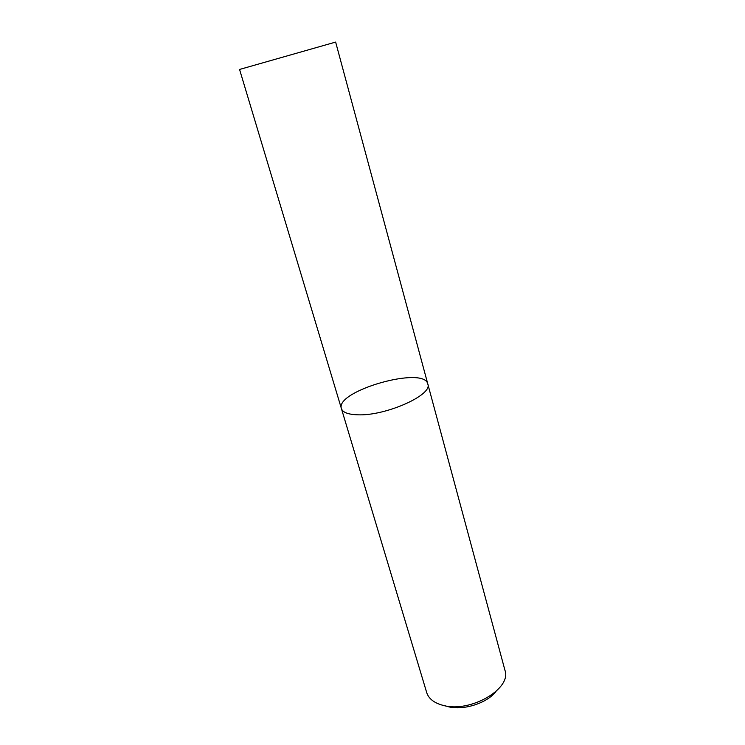 <?xml version="1.0" encoding="UTF-8"?>
<svg xmlns="http://www.w3.org/2000/svg" width="745" height="745" viewBox="0 0 745 745"><rect width="100%" height="100%" fill="white"/><g stroke="black" fill="none" stroke-linecap="round" stroke-linejoin="round"><path stroke-width="1.12" d="M357.349 414.797C385.165 416.306 433.106 394.915 427.798 383.992C424.184 365.506 334.747 390.985 341.415 408.605C342.7 412.376 348.008 414.434 357.349 414.797C385.165 416.306 433.106 394.915 427.798 383.992L335.641 42.083L239.564 69.453L341.415 408.605C342.7 412.376 348.008 414.434 357.349 414.797M341.415 408.605L426.699 692.58C428.71 698.791 434.233 703.066 443.266 705.422C470.225 713.086 511.983 688.659 504.952 670.286L427.798 383.992M445.445 705.878L448.313 706.716C463.455 710.73 487.016 703.178 496.03 691.472"/></g></svg>
